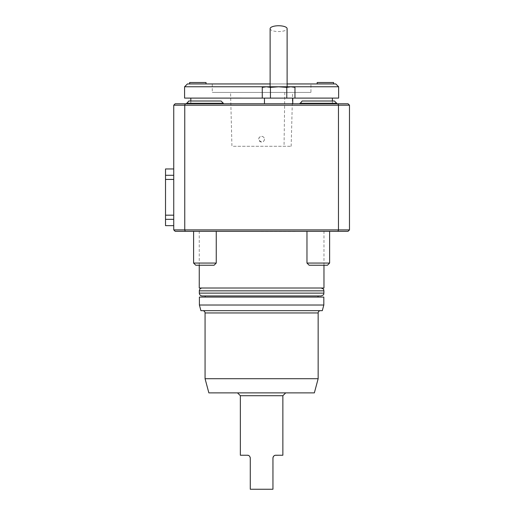 <?xml version="1.0" encoding="UTF-8"?>
<svg xmlns="http://www.w3.org/2000/svg" width="515" height="515" viewBox="0 0 515 515"><rect width="100%" height="100%" fill="white"/><g stroke="black" fill="none" stroke-linecap="round" stroke-linejoin="round"><path stroke-width="0.39" stroke-dasharray="2.58 1.93" d="M264.446 139.198A2.833 2.833 0 0 1 260.191 141.657A2.833 2.833 0 0 1 260.191 136.745A2.833 2.833 0 0 1 264.446 139.198C263.287 146.395 254.41 137.531 261.607 136.366C263.332 136.533 264.279 137.479 264.446 139.198M291.162 146.286L292.591 92.43L230.566 92.43L231.924 146.286L291.162 146.286L231.995 146.286M230.643 92.43L292.514 92.43M247.438 455.234L240.351 455.234M206.045 82.516L189.623 82.516M333.598 82.516L317.176 82.516M206.045 83.932L189.623 83.932M333.598 83.932L317.176 83.932M192.88 83.932L202.794 83.932L192.88 83.945M320.427 83.932L330.34 83.932L320.427 83.945M310.944 83.945L212.277 83.945L310.944 83.945L310.944 92.43L212.277 92.43L310.944 92.43M270.124 83.945L287.113 83.945M335.799 83.945L187.421 83.945M294.966 87.37L290.878 86.784L286.791 87.37L278.615 86.784L287.113 86.784L270.124 86.765L287.113 86.771L270.124 86.784L278.615 86.784L270.439 87.37L270.439 98.108L278.615 98.108L264.459 98.108L294.966 98.108L262.27 98.101L294.966 98.108M338.632 86.771L184.589 86.771M338.632 98.101L184.589 98.101M187.988 98.101L335.233 98.108M261.607 103.772L332.4 103.772L261.607 103.772M338.02 103.772L338.464 105.189L349.479 105.189L348.056 103.772L175.158 103.772L173.742 105.189L173.742 229.902L175.158 231.319L185.2 231.319L184.756 229.902L184.756 105.189L338.464 105.189L338.464 229.902L173.742 229.902M173.742 105.189L184.756 105.189L185.2 103.772M185.2 231.319L348.056 231.319L349.479 229.902L349.479 105.189M349.479 229.902L338.464 229.902L338.02 231.319M173.742 168.959L173.742 225.647L173.742 168.959L165.521 168.959L165.521 175.28L173.742 175.28M186.514 103.772L223.33 103.772L186.514 103.772L223.33 103.772L186.514 103.772L186.514 103.27L223.33 103.27L186.514 103.27L223.33 103.27L223.33 103.772M299.891 103.772L336.701 103.772L299.891 103.772L336.701 103.772L299.891 103.772L299.891 103.27L336.701 103.27L299.891 103.27L336.701 103.27L336.701 103.772M264.459 103.772L292.771 103.772L264.459 103.772M261.607 231.319L323.967 231.319L261.607 231.319M296.17 231.319L261.06 231.319L296.17 231.319M329.626 231.319L306.972 231.319L329.626 231.319L306.972 231.319L329.626 231.319L329.626 263.062L306.972 263.062L329.626 263.062L306.972 263.062L309.142 265.238L327.45 265.238L309.142 265.238L327.45 265.238L329.626 263.062M216.249 231.319L193.595 231.319L216.249 231.319L193.595 231.319L216.249 231.319L216.249 263.062L193.595 263.062L216.249 263.062L193.595 263.062L195.764 265.238L214.079 265.238L195.764 265.238L214.079 265.238L216.249 263.062M223.33 103.27L221.064 101.004L188.78 101.004L221.064 101.004L188.78 101.004L186.514 103.27M336.701 103.27L334.441 101.004L302.157 101.004L334.441 101.004L302.157 101.004L299.891 103.27M262.27 98.108L270.439 98.108M270.439 87.37L266.358 86.784L262.27 87.37M286.791 87.37L286.791 98.108M264.459 86.784L292.771 86.784M270.124 28.653A8.498 2.903 180 0 0 278.615 31.563A8.498 2.903 180 0 0 287.113 28.653M261.06 231.46L296.17 231.46M173.742 219.332L165.521 219.332L165.521 225.647L173.742 225.647M165.521 219.332L165.521 215.18L173.742 215.18M165.521 215.18L165.521 179.432L173.742 179.432M165.521 179.432L165.521 175.28M323.967 288.014L199.254 288.014M202.144 288.014L321.07 288.014L202.144 288.014M202.144 295.938L321.07 295.938M318.013 295.938L205.208 295.938L318.013 295.938M318.013 297.078L205.208 297.078L318.013 297.078M261.607 392.881L285.703 392.881L261.607 392.881M314.356 392.881L208.858 392.881M318.154 378.705L205.067 378.705M202.794 310.68L320.427 310.68L202.794 310.68M322.306 310.68L200.914 310.68M323.826 305.015L199.395 305.015M323.826 297.078L199.395 297.078M282.87 395.713L240.351 395.713M282.87 455.234L274.675 455.46M273.027 457.404L272.95 489.25L250.271 489.25L250.271 458.073M250.193 457.404L249.994 456.85M249.852 456.586L249.492 456.123M249.311 455.942L248.545 455.46M284.789 92.43L284.048 146.286M199.318 290.84L323.903 290.84M199.318 293.106L323.903 293.106M318.154 312.953L205.067 312.953M332.4 103.772L332.4 101.004M190.82 103.772L190.82 101.004M193.595 231.319L193.595 263.062M306.972 231.319L306.972 263.062M323.967 265.238L323.967 231.319M199.254 265.238L199.254 231.319M212.277 83.945L212.277 92.43"/><path stroke-width="0.77" d="M250.271 458.073L250.271 489.25L272.95 489.25L272.95 458.073C273.291 456.187 274.238 455.241 275.783 455.234L282.87 455.234L282.87 395.713L240.351 395.713L240.351 455.234L247.438 455.234C248.983 455.241 249.93 456.187 250.271 458.073L250.193 457.404M189.623 82.516L206.045 82.516L206.045 83.932L189.623 83.932L189.623 82.516M317.176 82.516L333.598 82.516L333.598 83.932L317.176 83.932L317.176 82.516M187.988 98.108L262.27 98.108L184.589 98.101L184.589 86.771L187.421 83.945L270.124 83.945M287.113 83.945L335.799 83.945L338.632 86.771L184.589 86.771M294.966 87.37L292.771 86.784L264.459 86.784L262.27 87.37L266.358 86.784L270.439 87.37L278.615 86.784L286.791 87.37L290.878 86.784L294.966 87.37L294.966 98.108L338.632 98.101L338.632 86.771M286.791 87.37L286.791 98.108L335.233 98.101M349.479 105.189L349.479 229.902L338.464 229.902L338.464 105.189L184.756 105.189L184.756 229.902L338.464 229.902L338.02 231.319L175.158 231.319L173.742 229.902L173.742 105.189L184.756 105.189L185.2 103.772L348.056 103.772L349.479 105.189L338.464 105.189L338.02 103.772M173.742 229.902L184.756 229.902L185.2 231.319M185.2 103.772L175.158 103.772L173.742 105.189M349.479 229.902L348.056 231.319L338.02 231.319M186.514 103.27L223.33 103.27L221.064 101.004L188.78 101.004L186.514 103.772M299.891 103.27L336.701 103.27L334.441 101.004L302.157 101.004L299.891 103.772M286.791 98.108L262.27 98.108L262.27 87.37M270.439 87.37L270.439 98.108M287.113 86.784L287.113 28.653A8.498 2.903 180 0 0 278.615 25.75A8.498 2.903 180 0 0 270.124 28.653L270.124 86.765M296.17 231.319L261.06 231.319M216.249 263.062L214.079 265.238L195.764 265.238L193.595 263.062L216.249 263.062L216.249 231.319M329.626 263.062L327.45 265.238L309.142 265.238L306.972 263.062L329.626 263.062L329.626 231.319M173.742 168.959L165.521 168.959L165.521 175.28L173.742 175.28M165.521 175.28L165.521 179.432L173.742 179.432M165.521 179.432L165.521 215.18L173.742 215.18M165.521 215.18L165.521 219.332L173.742 219.332M165.521 219.332L165.521 225.647L173.742 225.647M199.254 265.238L199.254 288.014L323.967 288.014L323.967 265.238M202.144 288.014C200.425 288.181 199.485 289.121 199.318 290.84L199.318 293.106C199.485 294.825 200.425 295.771 202.144 295.938L321.07 295.938C325.004 294.541 323.33 293.956 323.903 293.106L199.318 293.106M318.013 297.078L318.013 295.938M318.154 378.705L205.067 378.705L208.858 392.881L314.356 392.881L318.154 378.705L318.154 312.953C318.289 311.575 319.049 310.815 320.427 310.68M205.067 378.705L205.067 312.953L318.154 312.953M202.794 310.68C204.172 310.815 204.931 311.575 205.067 312.953M199.395 305.015L200.914 310.68L322.306 310.68L323.826 305.015L323.826 297.078L199.395 297.078L199.395 305.015L323.826 305.015M274.675 455.46L273.909 455.942M273.729 456.123L273.368 456.586M273.22 456.85L273.027 457.404M248.545 455.46L247.438 455.234M323.903 293.106L323.903 290.84L199.318 290.84M332.4 101.004L332.4 98.108M190.82 101.004L190.82 98.108M223.33 103.27L223.33 103.772M336.701 103.27L336.701 103.772M264.459 98.108L264.459 103.772M292.771 98.108L292.771 103.772M193.595 231.319L193.595 263.062M306.972 231.319L306.972 263.062M323.903 290.84C323.33 289.99 325.004 289.411 321.07 288.014M205.208 297.078L205.208 295.938M282.87 395.713L285.703 392.881M240.351 395.713L237.518 392.881"/></g></svg>
